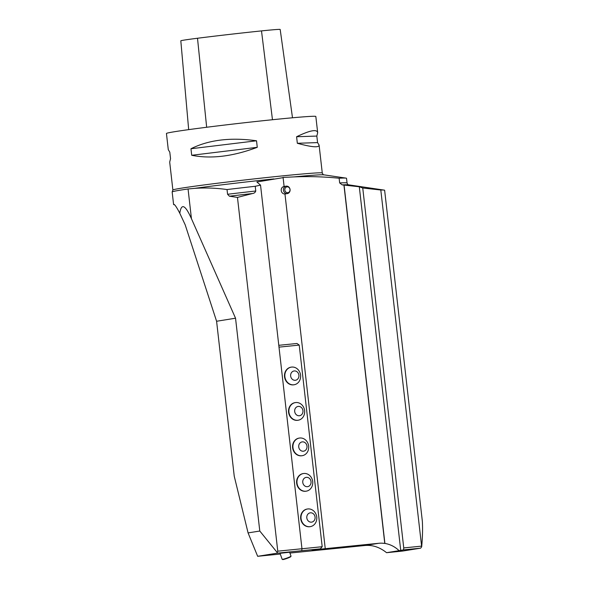 <?xml version="1.0" encoding="UTF-8"?>
<svg xmlns="http://www.w3.org/2000/svg" width="589" height="589" viewBox="0 0 589 589"><rect width="100%" height="100%" fill="white"/><g stroke="black" fill="none" stroke-linecap="round" stroke-linejoin="round"><path stroke-width="0.88" d="M307.303 509.029A8.931 7.878 80.9 0 0 307.127 509.058A8.931 7.878 80.9 0 0 300.765 519.123A8.931 7.878 80.9 0 0 309.961 526.684A8.931 7.878 80.9 0 0 310.138 526.654M299.219 438.091A8.931 7.878 80.9 0 0 299.043 438.12A8.931 7.878 80.9 0 0 292.681 448.185A8.931 7.878 80.9 0 0 301.877 455.746A8.931 7.878 80.9 0 0 302.054 455.717M291.135 367.153A8.931 7.878 80.9 0 0 290.966 367.183A8.931 7.878 80.9 0 0 284.597 377.247A8.931 7.878 80.9 0 0 293.793 384.808A8.931 7.878 80.9 0 0 293.97 384.779M301.966 548.749L322.198 546.71L299.227 345.095L278.995 347.135M295.177 402.626A8.931 7.878 80.9 0 0 295.008 402.648A8.931 7.878 80.9 0 0 288.639 412.712A8.931 7.878 80.9 0 0 297.835 420.281A8.931 7.878 80.9 0 0 298.012 420.251M303.261 473.563A8.931 7.878 80.9 0 0 303.085 473.585A8.931 7.878 80.9 0 0 296.723 483.65A8.931 7.878 80.9 0 0 305.919 491.219A8.931 7.878 80.9 0 0 306.096 491.189M283.103 177.642L256.87 181.979L260.537 185.123L255.228 186.286A98.672 2.408 173.5 0 0 227.03 189.548C216.148 188.001 205.325 187.611 194.547 188.377L188.06 188.973A76.114 1.863 173.5 0 0 172.194 191.867L172.879 190.011A75.178 1.833 -6.5 0 1 247.365 179.674A75.178 1.833 -6.5 0 1 322.271 172.989C323.008 174.506 323.53 175.124 323.84 174.83A76.85 1.877 173.5 0 0 293.94 176.906L282.941 177.422A2.253 1.06 84.2 0 0 283.103 177.642L284.112 186.499A3.762 3.32 80.9 0 0 283.942 186.522A3.762 3.32 80.9 0 0 281.248 190.667A3.762 3.32 80.9 0 0 284.966 193.972A3.762 3.32 80.9 0 0 285.002 193.965L287.358 193.59A3.762 3.32 -99.1 0 1 283.486 190.402A3.762 3.32 -99.1 0 1 286.166 186.168A3.762 3.32 -99.1 0 1 286.335 186.146A3.762 3.32 -99.1 0 1 290.053 189.452A3.762 3.32 -99.1 0 1 287.358 193.59M284.966 193.972L325.246 548.683L378.712 543.294A30.068 26.542 -99.1 0 1 384.779 543.463L384.904 543.441A30.068 26.542 -99.1 0 1 399.092 550.671L403.531 549.883L403.752 547.925L362.743 188.001L380.803 190.004L421.68 546.828C422.563 537.058 422.777 528.495 422.335 521.155L384.624 190.218A135.323 3.306 173.5 0 0 384.183 190.114A135.323 3.306 173.5 0 0 380.803 190.004M293.94 176.906C308.93 176.273 323.994 176.715 339.131 178.224L339.669 182.951L342.187 184.88L343.939 185.056L384.779 543.463M343.939 185.056L359.297 186.772L362.743 188.001M339.669 182.951A98.672 2.408 173.5 0 1 347.061 183.024L346.523 178.298A98.672 2.408 173.5 0 0 346.089 178.128A98.672 2.408 173.5 0 0 339.131 178.224M172.194 191.867A76.114 1.863 173.5 0 0 172.157 191.933L173.593 204.53A76.114 1.863 -6.5 0 1 173.733 204.39L173.792 204.376M227.03 189.548L227.568 194.267L229.393 196.203L237.463 197.403L252.526 193.523C254.124 193.339 255.199 192.507 255.766 191.005L255.228 186.286M322.198 546.71L320.372 548.83L311.986 550.008L325.371 548.661M320.372 548.83L277.036 553.196L257.665 556.303L248.079 532.905L259.786 531.028L277.169 552.467L277.772 551.179L237.463 197.403M421.68 546.828L420.656 548.16L402.456 551.083L386.561 552.688C379.839 547.269 372.697 544.862 365.143 545.473L289.906 553.056M280.268 554.028L257.665 556.303M289.611 552.232L280.018 553.321L282.16 559.292A4.697 0.456 -19.8 0 0 282.197 559.329A4.697 0.456 -19.8 0 0 286.74 558.136A4.697 0.456 -19.8 0 0 291.003 556.163A4.697 0.456 -19.8 0 0 291.01 556.112L289.611 552.232M173.865 204.383L173.733 204.39C174.55 204.096 176.567 207.048 179.792 213.247L185.189 224.821L216.59 321.255L234.238 476.199L248.079 532.905M174.403 204.707A76.114 1.863 -6.5 0 1 173.593 204.53M277.772 551.179L301.966 548.742L260.537 185.123M301.966 548.742L301.745 550.7M344.079 185.086L384.904 543.441M359.297 186.772L400.741 550.509M420.656 548.16L403.531 549.883M386.561 552.688L399.092 550.671M317.677 132.665L316.83 136.066L317.574 142.597L319.091 145.063C319.083 147.839 311.831 147.243 297.335 143.282L296.591 136.744C309.91 130.338 316.934 128.984 317.677 132.665L315.829 116.467A75.178 1.833 173.5 0 0 276.02 119.368A75.178 1.833 173.5 0 0 166.444 133.482L168.285 149.687L169.794 152.153L170.545 158.684L169.698 162.085L172.879 190.011M191.705 155.282L190.961 148.752C208.83 139.829 230.682 137.178 256.524 140.786L257.268 147.316C232.876 156.46 211.024 159.118 191.705 155.282L257.268 147.316M403.752 547.925L421.378 546.143M259.786 531.028L235.541 318.207L191.44 218.681C185.233 204.736 181.353 202.925 179.792 213.247M235.541 318.207L216.59 321.255M277.036 553.196L277.169 552.467M292.497 117.785L280.18 29.45A29.686 0.729 173.5 0 0 261.501 30.9A80.428 1.966 173.5 0 0 197.499 38.248A29.686 0.729 173.5 0 0 180.816 40.803L188.679 129.632M316.83 136.066L296.591 136.744M317.574 142.597L297.335 143.282M256.524 140.786L190.961 148.752M287.079 186.846A2.945 2.599 80.9 0 0 285.341 191.462A2.945 2.599 80.9 0 0 289.825 191.013A2.945 2.599 80.9 0 0 287.079 186.846M291.003 556.163L290.775 556.642A4.322 0.42 160.2 0 1 286.858 558.453A4.322 0.42 160.2 0 1 282.676 559.55L282.197 559.329M278.788 345.316L296.974 343.483L299.227 345.095M294.25 370.945A4.697 4.145 80.9 0 0 291.467 378.3A4.697 4.145 80.9 0 0 298.616 377.586A4.697 4.145 80.9 0 0 294.25 370.945M291.717 367.072A8.931 7.878 80.9 0 0 291.312 367.124A8.931 7.878 80.9 0 0 284.951 377.188A8.931 7.878 80.9 0 0 294.147 384.75A8.931 7.878 80.9 0 0 300.176 379.257C301.104 376.099 300.633 373.161 298.763 370.459A8.931 7.878 80.9 0 0 291.717 367.072M298.284 406.41A4.697 4.145 80.9 0 0 295.509 413.772A4.697 4.145 80.9 0 0 302.658 413.051A4.697 4.145 80.9 0 0 298.284 406.41M295.759 402.537A8.931 7.878 80.9 0 0 295.354 402.596A8.931 7.878 80.9 0 0 288.993 412.661A8.931 7.878 80.9 0 0 298.189 420.222A8.931 7.878 80.9 0 0 304.218 414.722C305.146 411.564 304.675 408.633 302.805 405.924A8.931 7.878 80.9 0 0 295.759 402.537M302.326 441.883A4.697 4.145 80.9 0 0 299.551 449.245A4.697 4.145 80.9 0 0 306.7 448.524A4.697 4.145 80.9 0 0 302.326 441.883M299.801 438.01A8.931 7.878 80.9 0 0 299.396 438.061A8.931 7.878 80.9 0 0 293.035 448.126A8.931 7.878 80.9 0 0 302.231 455.695A8.931 7.878 80.9 0 0 308.261 450.195C309.188 447.036 308.717 444.099 306.847 441.397A8.931 7.878 80.9 0 0 299.801 438.01M306.368 477.348A4.697 4.145 80.9 0 0 303.593 484.71A4.697 4.145 80.9 0 0 310.742 483.989A4.697 4.145 80.9 0 0 306.368 477.348M303.843 473.482A8.931 7.878 80.9 0 0 303.438 473.534A8.931 7.878 80.9 0 0 297.07 483.598A8.931 7.878 80.9 0 0 306.273 491.16A8.931 7.878 80.9 0 0 312.303 485.66C313.23 482.501 312.759 479.571 310.889 476.862A8.931 7.878 80.9 0 0 303.843 473.482M310.41 512.82A4.697 4.145 80.9 0 0 307.635 520.183A4.697 4.145 80.9 0 0 314.784 519.461A4.697 4.145 80.9 0 0 310.41 512.82M307.885 508.948A8.931 7.878 80.9 0 0 307.48 508.999A8.931 7.878 80.9 0 0 301.112 519.064A8.931 7.878 80.9 0 0 310.307 526.632A8.931 7.878 80.9 0 0 316.345 521.132C317.272 517.974 316.801 515.044 314.931 512.334A8.931 7.878 80.9 0 0 307.885 508.948M347.061 183.024C347.62 184.372 348.114 184.975 348.548 184.828A100.344 2.452 173.5 0 0 342.187 184.88M273.848 178.923A76.85 1.877 173.5 0 0 194.547 188.377M252.526 193.523A100.344 2.452 173.5 0 0 229.393 196.203M255.766 191.005A98.672 2.408 173.5 0 0 227.568 194.267M378.712 543.294L365.143 545.473M188.06 188.973L191.44 218.681M261.501 30.9L272.464 119.729M197.499 38.248L206.665 127.261M348.526 184.821L384.183 190.114M323.84 174.83L346.089 178.128M322.271 172.989L319.091 145.063M286.166 186.168L283.942 186.522"/></g></svg>

